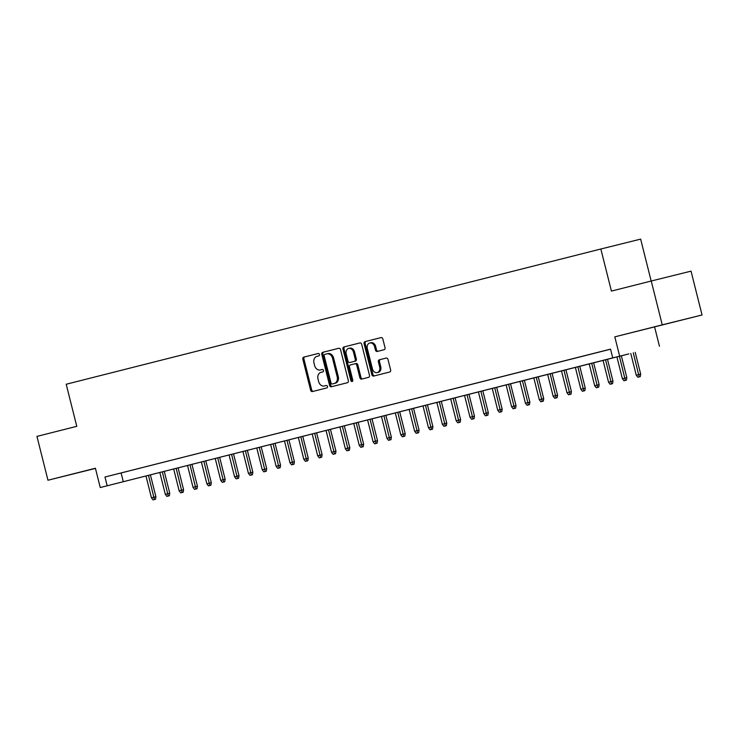 <?xml version="1.0" encoding="UTF-8"?>
<svg xmlns="http://www.w3.org/2000/svg" width="739" height="739" viewBox="0 0 739 739"><rect width="100%" height="100%" fill="white"/><g stroke="black" fill="none" stroke-linecap="round" stroke-linejoin="round"><path stroke-width="1.11" d="M319.451 354.443A1.238 0.979 -103.9 0 0 318.204 353.482L303.757 357.131A1.774 1.404 -103.9 0 0 302.833 359.2L310.611 390.183A1.774 1.404 -103.9 0 0 312.394 391.559L326.85 387.91A1.238 0.979 -103.9 0 0 326.241 385.499L324.375 385.97A5.681 4.489 -103.9 0 0 324.375 385.97A5.681 4.489 -103.9 0 1 318.638 381.564L317.992 378.978A5.681 4.489 -103.9 0 1 320.957 372.373L322.823 371.902A1.238 0.979 -103.9 0 0 322.222 369.491L320.356 369.962A5.681 4.489 -103.9 0 0 320.356 369.962A5.681 4.489 -103.9 0 1 314.62 365.556L313.973 362.969A5.681 4.489 -103.9 0 1 316.939 356.364L318.805 355.893A1.238 0.979 -103.9 0 0 319.451 354.443M657.257 326.185L675.372 321.659L657.257 326.185M78.981 472.461L95.433 468.36L78.981 472.461M384.095 349.723A1.774 1.404 -103.9 0 0 385.019 347.653L382.839 338.961A1.774 1.404 -103.9 0 0 381.056 337.584L365.001 341.64A1.774 1.404 -103.9 0 0 364.078 343.709L371.856 374.691A1.774 1.404 -103.9 0 0 373.648 376.068L389.693 372.013A1.774 1.404 -103.9 0 0 390.626 369.943L387.984 359.44A1.774 1.404 -103.9 0 0 386.192 358.064L379.329 359.801A1.774 1.404 -103.9 0 0 378.396 361.87L379.707 367.08A4.748 3.75 -103.9 0 1 377.213 372.604A4.748 3.75 -103.9 0 1 372.438 368.918L367.311 348.522A4.748 3.75 -103.9 0 1 369.805 342.988A4.748 3.75 -103.9 0 1 374.581 346.674L375.44 350.074A1.774 1.404 -103.9 0 0 377.223 351.459L384.095 349.723M612.733 357.898L100.245 487.537L628.871 353.898L612.733 357.898L610.534 349.131L104.975 477.015L107.173 485.782M100.245 487.537L95.405 468.24L47.961 480.239L36.95 436.398L76.773 426.329L66.196 384.243L600.844 249.006L611.421 291.092L651.244 281.014L662.255 324.855L614.811 336.855L619.661 356.152M340.559 349.658A1.774 1.404 -103.9 0 0 338.767 348.281L322.721 352.337A1.774 1.404 -103.9 0 0 321.798 354.406L329.576 385.388A1.774 1.404 -103.9 0 0 331.368 386.765L347.413 382.71A1.774 1.404 -103.9 0 0 348.337 380.64L340.559 349.658M343.866 346.988L359.902 342.933A1.774 1.404 -103.9 0 0 359.902 342.933L359.902 342.933A1.774 1.404 -103.9 0 1 361.694 344.309L369.482 375.292A1.774 1.404 -103.9 0 1 368.558 377.361L361.685 379.098A1.774 1.404 -103.9 0 1 359.893 377.712L356.743 365.149A1.774 1.404 -103.9 0 0 354.951 363.773L350.397 364.927A1.774 1.404 -103.9 0 0 349.464 366.987L352.752 380.077A1.238 0.979 -103.9 0 1 350.849 380.557L342.933 349.057A1.774 1.404 -103.9 0 1 343.866 346.988L360.004 342.905M651.244 281.014L691.039 271.139L702.05 314.98L662.255 324.855M47.961 480.239L95.442 468.415M127.311 471.399L118.997 473.505L127.311 471.399M141.158 467.898L132.854 469.995L141.158 467.898M155.014 464.388L146.701 466.494L155.014 464.388M168.862 460.887L160.557 462.993L168.862 460.887M182.718 457.386L174.404 459.482L182.718 457.386M196.565 453.885L188.26 455.981L196.565 453.885M210.421 450.374L202.107 452.48L210.421 450.374M224.268 446.873L215.954 448.979L224.268 446.873M238.124 443.372L229.811 445.469L238.124 443.372M251.971 439.862L243.658 441.968L251.971 439.862M265.818 436.361L257.514 438.467L265.818 436.361M279.675 432.86L271.361 434.957L279.675 432.86M293.522 429.359L285.217 431.456L293.522 429.359M307.378 425.849L299.064 427.955L307.378 425.849M321.225 422.348L312.911 424.454L321.225 422.348M335.081 418.847L326.767 420.944L335.081 418.847M348.928 415.346L340.614 417.443L348.928 415.346M362.775 411.835L354.471 413.942L362.775 411.835M376.631 408.334L368.318 410.441L376.631 408.334M390.478 404.833L382.174 406.93L390.478 404.833M404.335 401.323L396.021 403.429L404.335 401.323M418.182 397.822L409.868 399.928L418.182 397.822M432.038 394.321L423.724 396.418L432.038 394.321M445.885 390.82L437.571 392.917L445.885 390.82M459.732 387.31L451.427 389.416L459.732 387.31M473.588 383.809L465.274 385.915L473.588 383.809M487.435 380.308L479.131 382.405L487.435 380.308M501.291 376.798L492.978 378.904L501.291 376.798M515.138 373.297L506.825 375.403L515.138 373.297M528.995 369.796L520.681 371.893L528.995 369.796M542.842 366.295L534.528 368.392L542.842 366.295M556.689 362.784L548.384 364.89L556.689 362.784M570.545 359.283L562.231 361.389L570.545 359.283M584.392 355.782L576.087 357.879L584.392 355.782M598.248 352.281L589.934 354.378L598.248 352.281M104.975 477.015L610.553 349.205M606.479 350.212L610.543 349.178L606.47 350.194M651.17 281.032L640.648 239.122L600.844 249.006M614.811 336.855L702.05 314.98M654.606 326.98L659.456 346.268M121.104 473.006L123.302 481.773M321.4 369.703A5.681 4.489 -103.9 0 0 321.41 369.694A5.681 4.489 -103.9 0 0 321.428 369.694L322.306 369.472M325.419 385.712A5.681 4.489 -103.9 0 0 325.437 385.703A5.681 4.489 -103.9 0 0 325.446 385.703L326.333 385.481M318.287 353.464L304.828 356.863A1.774 1.404 -103.9 0 0 303.905 358.932L311.682 389.915A1.774 1.404 -103.9 0 0 313.373 391.31M338.868 348.254L323.793 352.069A1.774 1.404 -103.9 0 0 322.869 354.138L330.656 385.121A1.774 1.404 -103.9 0 0 332.347 386.515M324.818 354.369A1.238 0.979 -103.9 0 0 324.172 355.81L331.007 383.014A1.238 0.979 -103.9 0 0 332.264 383.975L334.231 383.476A5.681 4.489 -103.9 0 0 337.196 376.872L332.532 358.276A5.681 4.489 -103.9 0 0 326.814 353.861A5.681 4.489 -103.9 0 0 326.795 353.87L324.818 354.369M333.326 383.707A1.238 0.979 -103.9 0 0 333.335 383.707L335.303 383.208A5.681 4.489 -103.9 0 0 338.277 376.604L337.196 376.872M327.885 353.602L327.867 353.602A5.681 4.489 -103.9 0 0 327.867 353.602A5.681 4.489 -103.9 0 1 333.603 358.009L338.277 376.604M356.032 363.505L356.022 363.505A1.774 1.404 -103.9 0 0 356.022 363.505A1.774 1.404 -103.9 0 1 357.815 364.881L360.974 377.453A1.774 1.404 -103.9 0 0 362.664 378.848M344.937 346.72A1.774 1.404 -103.9 0 0 344.014 348.79L351.921 380.289A1.238 0.979 -103.9 0 0 352.586 381.176M353.464 352.115A4.748 3.75 -103.9 0 0 348.679 348.42A4.748 3.75 -103.9 0 0 346.194 353.953L347.995 361.14A1.774 1.404 -103.9 0 0 349.787 362.516L354.341 361.362A1.774 1.404 -103.9 0 0 355.265 359.302L353.464 352.115L354.535 351.847A4.748 3.75 -103.9 0 0 349.759 348.161L348.679 348.42M350.849 362.249A1.774 1.404 -103.9 0 0 350.859 362.249L355.413 361.094A1.774 1.404 -103.9 0 0 356.346 359.034L355.265 359.302M354.535 351.847L356.346 359.034M369.805 342.988L370.876 342.72A4.748 3.75 -103.9 0 1 375.661 346.415L376.511 349.815A1.774 1.404 -103.9 0 0 378.202 351.21M377.213 372.604L378.294 372.336A4.748 3.75 -103.9 0 0 380.779 366.812L379.707 367.08M386.294 358.046L380.4 359.533A1.774 1.404 -103.9 0 0 379.476 361.602L380.779 366.812M381.148 337.566L366.082 341.372A1.774 1.404 -103.9 0 0 365.149 343.441L372.936 374.424A1.774 1.404 -103.9 0 0 374.627 375.818M153.019 499.878L155.476 499.259L153.019 499.878L151.458 497.846L155.892 496.737L150.423 474.955M154.405 499.527L148.484 475.445M151.458 497.846L145.989 476.073M155.892 496.737L155.476 499.259M166.866 496.377L169.333 495.758L166.866 496.377L165.314 494.345L169.739 493.227L164.27 471.445M168.252 496.026L162.34 471.935M165.314 494.345L159.846 472.572M169.739 493.227L169.333 495.758M180.722 492.867L183.18 492.257L180.722 492.867L179.161 490.835L183.595 489.726L178.127 467.944M182.108 492.516L176.187 468.434M179.161 490.835L173.693 469.062M183.595 489.726L183.18 492.257M194.569 489.366L197.036 488.747L194.569 489.366L193.018 487.334L197.442 486.225L191.974 464.443M195.955 489.015L190.043 464.933M193.018 487.334L187.549 465.561M197.442 486.225L197.036 488.747M208.426 485.865L210.883 485.246L208.426 485.865L206.865 483.833L211.299 482.715L205.821 460.942M209.811 485.514L203.89 461.432M206.865 483.833L201.396 462.06M211.299 482.715L210.883 485.246M222.273 482.364L224.739 481.745L222.273 482.364L220.721 480.332L225.146 479.214L219.677 457.432M223.658 482.013L217.746 457.921M220.721 480.332L215.252 458.559M225.146 479.214L224.739 481.745M236.129 478.854L238.586 478.235L236.129 478.854L234.568 476.821L239.002 475.713L233.524 453.931M237.515 478.502L231.593 454.42M234.568 476.821L229.099 455.048M239.002 475.713L238.586 478.235M249.976 475.353L252.433 474.734L249.976 475.353L248.415 473.32L252.849 472.212L247.38 450.43M251.362 475.001L245.44 450.919M248.415 473.32L242.946 451.547M252.849 472.212L252.433 474.734M263.823 471.851L266.289 471.233L263.823 471.851L262.271 469.819L266.696 468.702L261.227 446.929M265.209 471.5L259.297 447.409M262.271 469.819L256.803 448.046M266.696 468.702L266.289 471.233M277.679 468.341L280.136 467.732L277.679 468.341L276.118 466.309L280.552 465.2L275.084 443.418M279.065 467.999L273.144 443.908M276.118 466.309L270.65 444.536M280.552 465.2L280.136 467.732M291.526 464.84L293.993 464.221L291.526 464.84L289.974 462.808L294.399 461.699L288.931 439.917M292.912 464.489L287 440.407M289.974 462.808L284.506 441.035M294.399 461.699L293.993 464.221M305.383 461.339L307.84 460.72L305.383 461.339L303.821 459.307L308.255 458.198L302.778 436.416M306.768 460.988L300.847 436.906M303.821 459.307L298.353 437.534M308.255 458.198L307.84 460.72M319.23 457.838L321.696 457.219L319.23 457.838L317.678 455.806L322.102 454.688L316.634 432.906M320.615 457.487L314.703 433.396M317.678 455.806L312.209 434.033M322.102 454.688L321.696 457.219M333.086 454.328L335.543 453.718L333.086 454.328L331.525 452.296L335.959 451.187L330.481 429.405M334.471 453.977L328.55 429.895M331.525 452.296L326.056 430.523M335.959 451.187L335.543 453.718M346.933 450.827L349.39 450.208L346.933 450.827L345.381 448.795L349.806 447.686L344.337 425.904M348.318 450.476L342.397 426.394M345.381 448.795L339.903 427.022M349.806 447.686L349.39 450.208M360.78 447.326L363.246 446.707L360.78 447.326L359.228 445.294L363.653 444.176L358.184 422.403M362.165 446.975L356.253 422.893M359.228 445.294L353.759 423.521M363.653 444.176L363.246 446.707M374.636 443.825L377.093 443.206L374.636 443.825L373.075 441.783L377.509 440.675L372.04 418.893M376.022 443.474L370.1 419.382M373.075 441.783L367.606 420.02M377.509 440.675L377.093 443.206M388.483 440.315L390.949 439.696L388.483 440.315L386.931 438.282L391.356 437.174L385.887 415.392M389.869 439.964L383.957 415.881M386.931 438.282L381.463 416.51M391.356 437.174L390.949 439.696M402.339 436.814L404.796 436.195L402.339 436.814L400.778 434.781L405.212 433.673L399.734 411.891M403.725 436.463L397.804 412.38M400.778 434.781L395.31 413.009M405.212 433.673L404.796 436.195M416.186 433.313L418.653 432.694L416.186 433.313L414.634 431.28L419.059 430.163L413.591 408.381M417.572 432.962L411.66 408.87M414.634 431.28L409.166 409.508M419.059 430.163L418.653 432.694M430.043 429.802L432.5 429.193L430.043 429.802L428.481 427.77L432.915 426.662L427.438 404.88M431.428 429.451L425.507 405.369M428.481 427.77L423.013 405.997M432.915 426.662L432.5 429.193M443.89 426.301L446.347 425.682L443.89 426.301L442.338 424.269L446.762 423.161L441.294 401.379M445.275 425.95L439.354 401.868M442.338 424.269L436.869 402.496M446.762 423.161L446.347 425.682M457.737 422.8L460.203 422.181L457.737 422.8L456.185 420.768L460.609 419.65L455.141 397.878M459.122 422.449L453.21 398.367M456.185 420.768L450.716 398.995M460.609 419.65L460.203 422.181M471.593 419.299L474.05 418.68L471.593 419.299L470.032 417.267L474.466 416.149L468.997 394.367M472.978 418.948L467.057 394.857M470.032 417.267L464.563 395.494M474.466 416.149L474.05 418.68M485.44 415.789L487.906 415.17L485.44 415.789L483.888 413.757L488.313 412.648L482.844 390.866M486.825 415.438L480.913 391.356M483.888 413.757L478.419 391.984M488.313 412.648L487.906 415.17M499.296 412.288L501.753 411.669L499.296 412.288L497.735 410.256L502.169 409.147L496.691 387.365M500.682 411.937L494.76 387.855M497.735 410.256L492.266 388.483M502.169 409.147L501.753 411.669M513.143 408.787L515.61 408.168L513.143 408.787L511.591 406.755L516.016 405.637L510.547 383.864M514.529 408.436L508.617 384.345M511.591 406.755L506.123 384.982M516.016 405.637L515.61 408.168M526.999 405.277L529.457 404.667L526.999 405.277L525.438 403.245L529.872 402.136L524.394 380.354M528.385 404.935L522.464 380.844M525.438 403.245L519.97 381.472M529.872 402.136L529.457 404.667M540.846 401.776L543.304 401.157L540.846 401.776L539.294 399.744L543.719 398.635L538.251 376.853M542.232 401.425L536.311 377.343M539.294 399.744L533.826 377.971M543.719 398.635L543.304 401.157M554.703 398.275L557.16 397.656L554.703 398.275L553.141 396.243L557.566 395.134L552.098 373.352M556.079 397.924L550.167 373.842M553.141 396.243L547.673 374.47M557.566 395.134L557.16 397.656M568.55 394.774L571.007 394.155L568.55 394.774L566.989 392.742L571.423 391.624L565.954 369.842M569.935 394.423L564.014 370.331M566.989 392.742L561.52 370.969M571.423 391.624L571.007 394.155M582.397 391.264L584.863 390.654L582.397 391.264L580.845 389.231L585.27 388.123L579.801 366.341M583.782 390.913L577.87 366.83M580.845 389.231L575.376 367.459M585.27 388.123L584.863 390.654M596.253 387.763L598.71 387.144L596.253 387.763L594.692 385.73L599.126 384.622L593.648 362.84M597.639 387.412L591.717 363.329M594.692 385.73L589.223 363.957M599.126 384.622L598.71 387.144M610.1 384.262L612.566 383.643L610.1 384.262L608.548 382.229L612.973 381.112L607.504 359.339M611.486 383.911L605.574 359.828M608.548 382.229L603.079 360.456M612.973 381.112L612.566 383.643M623.956 380.761L626.413 380.142L623.956 380.761L622.395 378.719L626.829 377.611L621.351 355.828M625.342 380.409L619.421 356.318M622.395 378.719L616.926 356.955M626.829 377.611L626.413 380.142M637.803 377.25L640.26 376.631L637.803 377.25L636.251 375.218L640.676 374.11L635.207 352.327M639.189 376.899L633.268 352.817M636.251 375.218L630.783 353.445M640.676 374.11L640.26 376.631M311.682 389.915L310.611 390.183M303.905 358.932L302.833 359.2M304.828 356.863L303.757 357.131M330.656 385.121L329.576 385.388M322.869 354.138L321.798 354.406M323.793 352.069L322.721 352.337M335.303 383.208L334.231 383.476M333.603 358.009L332.532 358.276M360.974 377.453L359.893 377.712M357.815 364.881L356.743 365.149M351.921 380.289L350.849 380.557M344.014 348.79L342.933 349.057M355.413 361.094L354.341 361.362M376.511 349.815L375.44 350.074M375.661 346.415L374.581 346.674M379.476 361.602L378.396 361.87M380.4 359.533L379.329 359.801M372.936 374.424L371.856 374.691M365.149 343.441L364.078 343.709M366.082 341.372L365.001 341.64"/></g></svg>
